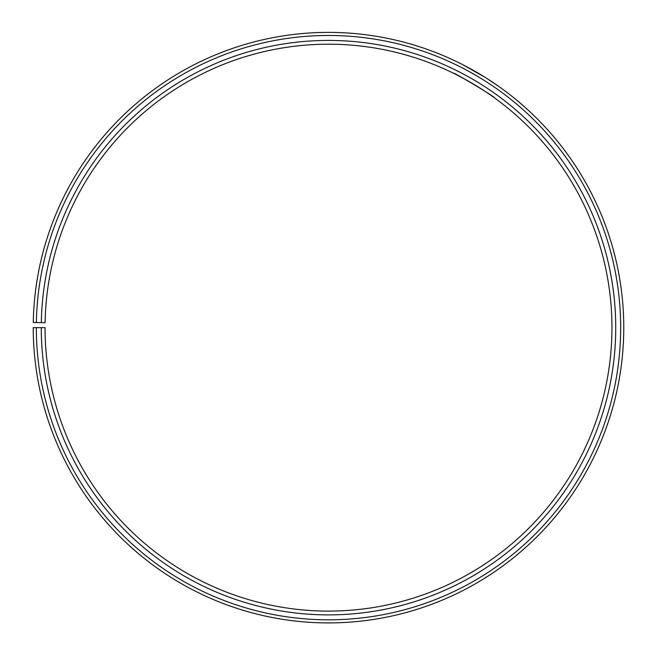 <?xml version="1.0" encoding="UTF-8"?>
<svg xmlns="http://www.w3.org/2000/svg" width="655" height="655" viewBox="0 0 655 655"><rect width="100%" height="100%" fill="white"/><g stroke="black" fill="none" stroke-linecap="round" stroke-linejoin="round"><path stroke-width="0.98" d="M36.336 327.647L33.241 327.647A295.266 295.266 0 0 0 474.646 584.211A295.266 295.266 0 0 0 479.1 73.679A295.266 295.266 0 0 0 33.282 322.497L36.377 322.555A292.171 292.171 0 0 1 477.52 76.34A292.171 292.171 0 0 1 473.115 581.517A292.171 292.171 0 0 1 36.336 327.647L45.048 327.647A283.451 283.451 0 0 0 468.8 573.944A283.451 283.451 0 0 0 473.074 83.84A283.451 283.451 0 0 0 45.097 322.702L41.314 322.637A287.234 287.234 0 0 1 475.006 80.59A287.234 287.234 0 0 1 470.667 577.235A287.234 287.234 0 0 1 41.273 327.647M36.377 322.555L41.314 322.637M456.469 74.727L453.735 73.36C453.023 71.69 496.007 97.505 494.23 97.693L493.289 97.022M492.822 96.686L488.548 93.706M485.568 91.692L478.216 86.968M474.466 84.667L470.511 82.334M466.638 80.139L457.174 75.088M486.272 78.076L498.922 86.534M463.265 64.935L485.036 77.298"/></g></svg>
